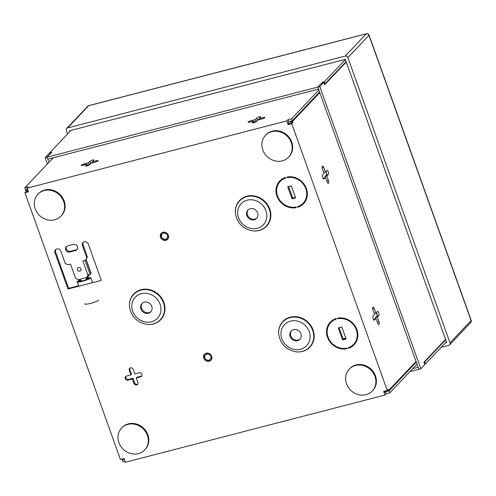 <?xml version="1.0" encoding="UTF-8"?>
<svg xmlns="http://www.w3.org/2000/svg" width="496" height="496" viewBox="0 0 496 496"><rect width="100%" height="100%" fill="white"/><g stroke="black" fill="none" stroke-linecap="round" stroke-linejoin="round"><path stroke-width="0.74" d="M162.973 232.264A4.383 3.943 -136.5 0 0 161.237 233.281A4.383 3.943 -136.5 0 0 160.989 238.303A4.383 3.943 -136.5 0 0 165.862 240.331A4.383 3.943 -136.5 0 0 167.598 239.314A4.383 3.943 -136.5 0 0 167.846 234.292A4.383 3.943 -136.5 0 0 162.973 232.264M161.591 232.959A4.383 3.943 -136.5 0 0 161.801 237.826A4.383 3.943 -136.5 0 0 166.52 239.636A4.383 3.943 -136.5 0 0 167.908 238.942M206.28 353.214A4.383 3.943 -136.5 0 0 204.544 354.225A4.383 3.943 -136.5 0 0 204.29 359.247A4.383 3.943 -136.5 0 0 209.163 361.274A4.383 3.943 -136.5 0 0 210.905 360.257A4.383 3.943 -136.5 0 0 211.153 355.241A4.383 3.943 -136.5 0 0 206.28 353.214M204.898 353.902A4.383 3.943 -136.5 0 0 205.102 358.769A4.383 3.943 -136.5 0 0 209.827 360.58A4.383 3.943 -136.5 0 0 211.209 359.891M79.8 271.194A1.972 1.773 43.5 0 1 77.723 268.026A1.972 1.773 43.5 0 1 80.693 268.479A1.972 1.773 43.5 0 1 79.8 271.194M84.295 241.837A3.286 2.957 43.5 0 1 88.325 244.1L101.172 279.98A0.44 0.397 43.5 0 1 100.924 280.488L68.355 288.92A0.44 0.397 43.5 0 1 67.816 288.616L54.969 252.737A3.286 2.957 43.5 0 1 55.527 249.711A3.286 2.957 43.5 0 1 56.829 248.949A3.286 2.957 43.5 0 1 60.853 251.212L65.187 263.308L67.871 264.814L70.519 264.126L75.572 278.237L78.256 279.744L86.688 277.562L87.928 275.038L82.875 260.927L85.529 260.245L86.769 257.722L82.435 245.625A3.286 2.957 43.5 0 1 82.993 242.6A3.286 2.957 43.5 0 1 84.295 241.837M129.915 369.7L131.539 374.238L130.876 374.933L126.468 376.073A2.195 1.972 43.5 0 0 125.469 379.093A2.195 1.972 43.5 0 0 127.906 380.103L132.32 378.963L133.945 383.501A2.195 1.972 43.5 0 0 137.497 384.499A2.195 1.972 43.5 0 0 137.869 382.484L136.245 377.946L140.659 376.805A2.195 1.972 -136.5 0 0 141.651 373.786A2.195 1.972 -136.5 0 0 139.215 372.775L134.8 373.916L133.176 369.377A2.195 1.972 -136.5 0 0 129.623 368.379A2.195 1.972 -136.5 0 0 129.258 370.394L129.915 369.7A2.195 1.972 -136.5 0 1 130.002 368.075M300.229 338.973A6.026 5.419 43.5 0 1 298.189 340.039A6.026 5.419 43.5 0 1 291.636 337.472A6.026 5.419 43.5 0 1 291.518 330.714M297.532 340.733A6.026 5.419 43.5 0 1 290.83 337.95A6.026 5.419 43.5 0 1 291.171 331.043A6.026 5.419 43.5 0 1 293.558 329.648A6.026 5.419 43.5 0 1 300.26 332.438A6.026 5.419 43.5 0 1 299.919 339.338A6.026 5.419 43.5 0 1 297.532 340.733M256.928 218.029A6.026 5.419 43.5 0 1 254.882 219.096A6.026 5.419 43.5 0 1 248.335 216.529A6.026 5.419 43.5 0 1 248.211 209.771M254.225 219.79A6.026 5.419 43.5 0 1 247.523 217A6.026 5.419 43.5 0 1 247.864 210.099A6.026 5.419 43.5 0 1 250.257 208.704A6.026 5.419 43.5 0 1 256.959 211.494A6.026 5.419 43.5 0 1 256.612 218.395A6.026 5.419 43.5 0 1 254.225 219.79M151.057 311.513A6.026 5.419 43.5 0 1 149.011 312.579A6.026 5.419 43.5 0 1 142.457 310.006A6.026 5.419 43.5 0 1 142.34 303.248M148.354 313.274A6.026 5.419 43.5 0 1 141.651 310.484A6.026 5.419 43.5 0 1 141.992 303.583A6.026 5.419 43.5 0 1 144.386 302.188A6.026 5.419 43.5 0 1 151.082 304.972A6.026 5.419 43.5 0 1 150.741 311.879A6.026 5.419 43.5 0 1 148.354 313.274M322.183 167.846L323.752 167.437A2.195 0.837 -104.5 0 0 322.543 166.011A2.195 0.837 -104.5 0 0 322.437 168.826L324.062 173.364L322.574 174.927A2.195 0.837 75.5 0 0 322.636 177.636A2.195 0.837 75.5 0 0 323.845 179.068A2.195 0.837 75.5 0 0 324.018 178.957L325.5 177.394L327.124 181.933A2.195 0.837 75.5 0 0 328.333 183.359A2.195 0.837 75.5 0 0 328.445 180.538L326.821 176.006L324.861 176.514L326.343 174.945A2.195 0.837 75.5 0 0 325.897 171.424M374.542 320.063A2.195 0.837 -104.5 0 1 374.368 320.168A2.195 0.837 -104.5 0 1 373.159 318.742A2.195 0.837 -104.5 0 1 373.097 316.033L374.579 314.464L372.955 309.932A2.195 0.837 -104.5 0 1 373.066 307.111A2.195 0.837 -104.5 0 1 374.275 308.537L375.9 313.075L377.382 311.513A2.195 0.837 75.5 0 1 377.555 311.401A2.195 0.837 75.5 0 1 378.845 313.069A2.195 0.837 75.5 0 1 378.826 315.543L377.344 317.105L378.969 321.644A2.195 0.837 75.5 0 1 378.857 324.458A2.195 0.837 75.5 0 1 377.648 323.032L376.024 318.494L374.164 320.162M256.32 121.594A2.195 0.471 160.3 0 1 253.698 122.797A2.195 0.471 160.3 0 1 252.29 122.841A2.195 0.471 160.3 0 1 252.396 122.611L253.878 121.049L249.463 122.19A2.195 0.471 -19.7 0 1 248.056 122.233A2.195 0.471 -19.7 0 1 250.784 120.801L255.198 119.654L256.68 118.091A2.195 0.471 -19.7 0 1 258.9 117.006A2.195 0.471 -19.7 0 1 260.704 116.845A2.195 0.471 -19.7 0 1 260.605 117.075L259.117 118.643L263.531 117.496A2.195 0.471 160.3 0 1 264.938 117.453A2.195 0.471 160.3 0 1 262.217 118.891L257.802 120.032L256.32 121.594M89.553 164.765A2.195 0.471 160.3 0 1 86.936 165.968A2.195 0.471 160.3 0 1 85.529 166.011A2.195 0.471 160.3 0 1 85.628 165.782L87.116 164.213L82.702 165.36A2.195 0.471 -19.7 0 1 81.294 165.404A2.195 0.471 -19.7 0 1 84.016 163.965L88.431 162.824L89.919 161.262A2.195 0.471 -19.7 0 1 92.132 160.171A2.195 0.471 -19.7 0 1 93.942 160.01A2.195 0.471 -19.7 0 1 93.843 160.245L92.355 161.808L96.77 160.667A2.195 0.471 160.3 0 1 98.177 160.623A2.195 0.471 160.3 0 1 95.455 162.056L91.041 163.196L89.553 164.765M27.782 189.801L28.08 190.96L27.534 191.537L28.334 191.332M78.542 285.752L69.012 288.219A0.44 0.397 43.5 0 1 68.479 287.922L55.626 252.042A3.286 2.957 43.5 0 1 55.887 249.395M85.529 260.245L87.426 257.027L83.099 244.931A3.286 2.957 43.5 0 1 83.353 242.284M77.202 249.339A3.286 2.957 43.5 0 1 76.26 249.786L70.37 251.305A3.286 2.957 43.5 0 1 66.873 250.003A3.286 2.957 43.5 0 1 66.607 246.4M295.43 197.458L292.727 198.152L288.567 186.539M345.948 338.557L343.251 339.258L339.09 327.645M354.442 344.404A16.442 14.787 43.5 0 1 348.942 347.677L348.874 347.485M339.469 317.893A15.785 14.192 -136.5 0 0 338.346 318.079L338.328 318.017M353.642 344.305A15.785 14.192 -136.5 0 0 354.745 326.554A15.785 14.192 -136.5 0 0 337.689 318.773L337.472 318.172A16.442 14.787 43.5 0 1 355.26 326.256A16.442 14.787 43.5 0 1 354.119 344.757A16.442 14.787 43.5 0 1 348.285 348.372L348.068 347.764A15.785 14.192 -136.5 0 0 353.642 344.305L354.305 343.61A15.785 14.192 -136.5 0 0 357.87 335.339M303.924 203.304A16.442 14.787 43.5 0 1 298.425 206.572L298.356 206.386M288.945 176.793A15.785 14.192 -136.5 0 0 287.823 176.973L287.804 176.917M303.124 203.205A15.785 14.192 -136.5 0 0 304.222 185.454A15.785 14.192 -136.5 0 0 287.165 177.673L286.948 177.066A16.442 14.787 43.5 0 1 304.736 185.151A16.442 14.787 43.5 0 1 303.602 203.658A16.442 14.787 43.5 0 1 297.761 207.272L297.544 206.665A15.785 14.192 -136.5 0 0 303.124 203.205L303.781 202.511A15.785 14.192 -136.5 0 0 307.346 194.24M285.646 177.611A15.785 14.192 -136.5 0 0 280.872 180.792L280.215 181.486A15.785 14.192 -136.5 0 0 279.112 199.237A15.785 14.192 -136.5 0 0 296.174 207.018L296.391 207.626A16.442 14.787 43.5 0 1 278.603 199.541A16.442 14.787 43.5 0 1 279.738 181.034A16.442 14.787 43.5 0 1 285.578 177.419L285.789 178.027A15.785 14.192 -136.5 0 0 280.215 181.486M296.193 207.08A16.442 14.787 43.5 0 1 295.052 207.204M276.65 189.757A16.442 14.787 43.5 0 1 280.073 180.693M346.716 348.186A16.442 14.787 43.5 0 1 345.576 348.304M327.174 330.857A16.442 14.787 43.5 0 1 330.596 321.792M336.164 318.717A15.785 14.192 -136.5 0 0 331.396 321.892L330.739 322.586A15.785 14.192 -136.5 0 0 329.635 340.343A15.785 14.192 -136.5 0 0 346.698 348.124L346.909 348.725A16.442 14.787 43.5 0 1 329.121 340.64A16.442 14.787 43.5 0 1 330.262 322.14A16.442 14.787 43.5 0 1 336.096 318.525L336.313 319.126A15.785 14.192 -136.5 0 0 330.739 322.586M384.493 391.152L384.921 392.348L385.466 391.766L386.186 393.787L389.775 392.857L417.024 364.114M291.425 120.968L290.594 121.842L290.978 122.909L288.802 123.907L288.207 122.233L288.753 121.656L288.027 119.641L286.824 120.912L288.145 124.601L291.735 123.671L387.252 390.439L383.662 391.369L384.983 395.058L125.339 462.266L124.019 458.577L120.429 459.507L24.912 192.739L28.508 191.809L27.181 188.127L286.824 120.912M137.783 384.109A2.195 1.972 43.5 0 1 134.608 382.8L132.984 378.268L132.32 378.963M136.245 377.946L136.908 377.251L141.323 376.111A2.195 1.972 -136.5 0 0 141.813 375.906M127.906 380.103L128.569 379.409A2.195 1.972 43.5 0 1 125.972 376.278M128.569 379.409L132.984 378.268M67.549 245.954L73.433 244.429A3.286 2.957 43.5 0 1 77.091 245.954A3.286 2.957 43.5 0 1 76.905 249.717A3.286 2.957 43.5 0 1 75.597 250.48L69.713 252.005A3.286 2.957 43.5 0 1 66.061 250.48A3.286 2.957 43.5 0 1 66.247 246.717A3.286 2.957 43.5 0 1 67.549 245.954M292.07 198.853L295.597 197.935L291.27 185.839L287.736 186.756L292.07 198.853L292.727 198.152M342.593 339.952L346.121 339.041L341.794 326.945L338.26 327.856L342.593 339.952L343.251 339.258M130.876 374.933L129.258 370.394M290.978 122.909L292.944 122.4L292.559 121.334L319.808 92.591M292.944 122.4L291.735 123.671M386.812 390.55L388.839 390.234L388.455 389.168L387.252 390.439M388.839 390.234L416.088 361.491M323.752 167.437L325.376 171.969L323.714 172.403M326.343 174.945L328.302 174.437A2.195 0.837 -104.5 0 0 328.321 171.969A2.195 0.837 -104.5 0 0 327.031 170.302A2.195 0.837 -104.5 0 0 326.858 170.407L325.376 171.969M328.302 174.437L326.821 176.006M373.544 319.554L376.024 318.494M376.421 312.523A2.195 0.837 -104.5 0 1 376.867 316.051L375.379 317.614L375.726 318.575M323.02 178.448L325.5 177.394M325.202 177.475L324.861 176.514M375.379 317.614L377.344 317.105M28.08 190.96L26.121 191.468L24.912 192.739M26.121 191.468L25.736 190.402L26.567 189.528M121.948 459.11L123.981 458.794M384.983 395.058L386.186 393.787M123.064 459.029L122.233 459.904L122.958 461.925L125.023 461.385M122.233 459.904L124.304 459.37M416.305 362.099L389.056 390.842L385.466 391.766M27.59 189.261L25.519 189.794L24.8 187.779L53.264 157.759M24.8 187.779L28.39 186.849L27.181 188.127M319.591 91.989L292.342 120.726L291.623 118.711L288.027 119.641M291.623 118.711L318.872 89.974M292.342 120.726L288.753 121.656M87.494 165.267L89.156 164.839L90.638 163.277A2.195 0.471 160.3 0 1 92.529 162.291M254.256 122.103L255.917 121.675L257.399 120.106A2.195 0.471 160.3 0 1 259.296 119.127M259.464 119.604L259.117 118.643M255.917 121.675L255.198 119.654M92.702 162.769L92.355 161.808M89.156 164.839L88.431 162.824M389.056 390.842L389.775 392.857M290.594 121.842L292.559 121.334M288.802 123.907L288.145 124.601M27.702 189.894L25.736 190.402M87.662 165.745L87.116 164.213M254.423 122.58L253.878 121.049M374.238 313.503L375.9 313.075M297.761 207.272L298.425 206.572M287.165 177.673L287.823 176.973M348.285 348.372L348.942 347.677M337.689 318.773L338.346 318.079M86.769 257.722L87.426 257.027M87.928 275.038L88.592 274.344M86.688 277.562L87.352 276.867M377.115 314.873L376.315 312.635M326.591 173.774L325.791 171.535M165.521 232.426A3.286 2.957 -136.5 0 0 162.831 233.219L162.173 233.914A3.286 2.957 43.5 0 1 167.499 235.414A3.286 2.957 43.5 0 1 166.941 238.44A3.286 2.957 43.5 0 1 161.615 236.939A3.286 2.957 43.5 0 1 162.173 233.914M208.822 353.369A3.286 2.957 -136.5 0 0 206.138 354.163L205.474 354.857A3.286 2.957 -136.5 0 0 204.916 357.883A3.286 2.957 -136.5 0 0 210.248 359.383A3.286 2.957 -136.5 0 0 210.806 356.357A3.286 2.957 -136.5 0 0 205.474 354.857M166.941 238.44L167.605 237.739A3.286 2.957 -136.5 0 0 168.268 235.092M210.248 359.383L210.905 358.689A3.286 2.957 -136.5 0 0 211.575 356.035M47.089 157.158L45.13 157.666L49.085 153.493L51.051 152.997L47.089 157.158L48.937 162.322M45.13 157.666L47.38 163.965M353.022 345.619L351.757 345.948M353.97 344.844L352.749 345.16M412.703 368.677L418.134 367.269L418.86 369.284L420.837 368.77L424.793 364.597L423.931 362.179L445.551 339.376M409.938 371.591L418.86 369.284L317.831 87.073L321.786 82.9L323.752 82.392L324.62 84.81L346.239 62.012M424.626 364.12L425.456 363.903L446.412 341.794M424.037 362.068L424.731 361.888L425.456 363.903M445.693 339.779L424.731 361.888M49.916 153.276L49.743 152.799L71.002 130.374M47.108 157.151L317.812 87.079L318.537 89.094L47.833 159.166L47.108 157.151L51.727 152.284L49.743 152.799M346.09 61.609L325.134 83.712L324.409 81.697L322.431 82.212L317.812 87.079M324.409 81.697L345.371 59.594M325.134 83.712L324.303 83.929M323.752 82.392L319.796 86.564L420.837 368.77M319.796 86.564L317.831 87.073M322.598 82.689L322.431 82.212M345.824 338.198L343.12 338.898M303.285 203.887L303.062 203.267M450.002 342.829L471.101 320.577L368.974 35.346L347.876 57.604L450.002 342.829A2.195 1.972 -136.5 0 1 448.762 345.352L441.18 347.318M67.58 127.956L345.191 56.091L366.29 33.84L88.679 105.704L67.58 127.956A2.195 1.972 -136.5 0 0 66.34 130.479L67.592 133.976M69.924 131.508L69.645 130.721L345.29 59.371L446.698 342.581L445.334 342.934M347.876 57.604A2.195 1.972 -136.5 0 0 345.191 56.091M291.747 151.354A15.891 14.291 -136.5 0 0 283.923 133.641A15.891 14.291 -136.5 0 0 265.49 135.327A15.891 14.291 -136.5 0 0 262.297 141.174A15.891 14.291 -136.5 0 0 270.128 158.887A15.891 14.291 -136.5 0 0 288.554 157.201A15.891 14.291 -136.5 0 0 291.747 151.354M288.554 157.201L289.05 156.68A15.891 14.291 -136.5 0 0 292.243 150.834A15.891 14.291 -136.5 0 0 284.413 133.12A15.891 14.291 -136.5 0 0 265.986 134.807L265.49 135.327M64.511 205.17A15.891 14.291 -136.5 0 0 53.921 191.326A15.891 14.291 -136.5 0 0 37.907 194.24A15.891 14.291 -136.5 0 0 34.373 205.183A15.891 14.291 -136.5 0 0 44.962 219.021A15.891 14.291 -136.5 0 0 60.971 216.107A15.891 14.291 -136.5 0 0 64.511 205.17M60.971 216.107L61.467 215.586A15.891 14.291 -136.5 0 0 65.007 204.65A15.891 14.291 -136.5 0 0 54.417 190.805A15.891 14.291 -136.5 0 0 38.403 193.719L37.907 194.24M148.149 438.34A15.891 14.291 -136.5 0 0 137.324 425.029A15.891 14.291 -136.5 0 0 121.632 428.067A15.891 14.291 -136.5 0 0 118.178 439.667A15.891 14.291 -136.5 0 0 129.003 452.978A15.891 14.291 -136.5 0 0 144.696 449.934A15.891 14.291 -136.5 0 0 148.149 438.34M144.696 449.934L145.192 449.413A15.891 14.291 -136.5 0 0 148.645 437.813A15.891 14.291 -136.5 0 0 137.82 424.508A15.891 14.291 -136.5 0 0 122.128 427.546L121.632 428.067M375.732 379.428A15.891 14.291 -136.5 0 0 364.907 366.116A15.891 14.291 -136.5 0 0 349.215 369.16A15.891 14.291 -136.5 0 0 345.762 380.754A15.891 14.291 -136.5 0 0 356.587 394.066A15.891 14.291 -136.5 0 0 372.279 391.028A15.891 14.291 -136.5 0 0 375.732 379.428M372.279 391.028L372.769 390.507A15.891 14.291 -136.5 0 0 376.228 378.907A15.891 14.291 -136.5 0 0 365.403 365.595A15.891 14.291 -136.5 0 0 349.705 368.633L349.215 369.16M80.749 280.178A2.058 0.44 -19.7 0 0 80.488 280.389A2.058 0.44 -19.7 0 0 80.389 280.606A2.058 0.44 -19.7 0 0 81.443 280.631M88.307 275.41L88.449 275.813A0.657 0.589 43.5 0 1 88.344 276.415L86.639 278.25A2.195 1.972 -136.5 0 0 86.186 279.174L85.901 279.471A2.058 0.44 -19.7 0 0 88.195 278.2A2.058 0.44 -19.7 0 0 86.577 278.324M86.168 259.569L91.109 273.358A2.282 0.49 160.3 0 1 91.004 273.6L90.142 274.505A1.841 0.397 160.3 0 1 87.941 275.516L88.158 276.117A0.657 0.589 43.5 0 1 88.052 276.718L86.354 278.56A2.195 1.972 -136.5 0 0 85.87 279.893M81.803 281.046A2.195 1.972 -136.5 0 0 80.464 280.079L78.771 279.614M86.192 279.167L87.284 278.529L86.391 278.603M86.546 278.368L89.063 278.43C88.97 279.384 76.62 282.584 78.864 281.071L80.643 280.135M87.054 277.81L90.787 277.667L90.632 278.027C90.309 278.665 87.594 279.763 82.479 281.313C77.94 282.261 76.21 282.317 77.295 281.48L80.048 279.967M98.574 300.198C98.251 300.836 95.53 301.934 90.421 303.49C85.882 304.432 84.153 304.488 85.231 303.651M78.715 286.235L77.295 281.48M153.072 323.95A18.383 16.535 43.5 0 1 147.343 324.409C137.646 322.834 131.75 317.248 129.661 307.644A18.383 16.535 43.5 0 1 140.963 290.141A18.383 16.535 43.5 0 1 163.469 302.783A18.383 16.535 43.5 0 1 153.072 323.95M141.335 293.669A15.295 13.752 -136.5 0 0 132.68 311.271A15.295 13.752 -136.5 0 0 151.404 321.792A15.295 13.752 -136.5 0 0 160.053 304.184A15.295 13.752 -136.5 0 0 141.335 293.669M147.324 324.409A18.631 16.759 -136.5 0 0 163.903 302.51A18.631 16.759 -136.5 0 0 141.087 289.695A18.631 16.759 -136.5 0 0 129.63 307.433A18.631 16.759 -136.5 0 0 129.642 307.539M147.448 324.421A18.631 16.759 -136.5 0 0 147.554 324.427A18.631 16.759 -136.5 0 0 153.357 323.962A18.631 16.759 -136.5 0 0 163.903 302.51A18.631 16.759 -136.5 0 0 142.78 289.348A18.631 16.759 -136.5 0 0 129.661 307.663M253.32 230.938A18.631 16.759 -136.5 0 0 253.425 230.944L253.214 230.925C243.517 229.35 237.621 223.764 235.532 214.16A18.383 16.535 43.5 0 1 246.841 196.658A18.383 16.535 43.5 0 1 269.34 209.3A18.383 16.535 43.5 0 1 258.943 230.466A18.383 16.535 43.5 0 1 253.214 230.925A18.631 16.759 -136.5 0 0 269.774 209.027A18.631 16.759 -136.5 0 0 248.651 195.864A18.631 16.759 -136.5 0 0 235.532 214.179M247.206 200.186A15.295 13.752 -136.5 0 0 238.551 217.787A15.295 13.752 -136.5 0 0 257.275 228.309A15.295 13.752 -136.5 0 0 265.93 210.707A15.295 13.752 -136.5 0 0 247.206 200.186M253.425 230.944A18.631 16.759 -136.5 0 0 259.228 230.479A18.631 16.759 -136.5 0 0 269.774 209.027A18.631 16.759 -136.5 0 0 246.965 196.211A18.631 16.759 -136.5 0 0 235.501 213.95A18.631 16.759 -136.5 0 0 235.519 214.055M302.25 351.41A18.383 16.535 43.5 0 1 296.521 351.875A18.631 16.759 -136.5 0 0 313.081 329.97A18.631 16.759 -136.5 0 0 291.958 316.808A18.631 16.759 -136.5 0 0 278.839 335.122A18.383 16.535 43.5 0 1 290.141 317.601A18.383 16.535 43.5 0 1 312.647 330.249A18.383 16.535 43.5 0 1 302.25 351.41M290.507 321.129A15.295 13.752 -136.5 0 0 281.858 338.737A15.295 13.752 -136.5 0 0 300.582 349.258A15.295 13.752 -136.5 0 0 309.231 331.65A15.295 13.752 -136.5 0 0 290.507 321.129M296.627 351.881A18.631 16.759 -136.5 0 0 296.732 351.893A18.631 16.759 -136.5 0 0 302.535 351.422A18.631 16.759 -136.5 0 0 313.075 329.97A18.631 16.759 -136.5 0 0 290.265 317.155A18.631 16.759 -136.5 0 0 278.808 334.899A18.631 16.759 -136.5 0 0 278.82 335.005M323.646 179.056L324.018 178.957M140.659 376.805L141.323 376.111M326.783 180.972L328.445 180.538M377.307 322.071L378.969 321.644M257.399 120.106L256.68 118.091M90.638 163.277L89.919 161.262M85.752 166.123L85.628 165.782M84.363 164.926L84.016 163.965M97.061 161.479L96.77 160.667M252.52 122.958L252.396 122.611M251.125 121.762L250.784 120.801M263.822 118.315L263.531 117.496M372.701 308.946L374.275 308.537M376.867 316.051L378.826 315.543M133.945 383.501L134.608 382.8M75.597 250.48L76.26 249.786M69.713 252.005L70.37 251.305M54.969 252.737L55.626 252.042M67.816 288.616L68.479 287.922M68.355 288.92L69.012 288.219M82.435 245.625L83.099 244.931M366.29 33.84A2.195 1.972 43.5 0 1 368.974 35.346A2.195 0.471 160.3 0 0 369.074 35.117A2.195 2.195 0 0 0 366.463 33.734A2.195 0.837 -104.5 0 0 366.29 33.84M471.101 320.577A2.195 1.972 43.5 0 1 470.729 322.592A2.195 2.195 0 0 0 471.2 320.348A2.195 0.471 160.3 0 1 471.101 320.577M66.712 128.464L87.811 106.206A2.195 1.972 43.5 0 1 88.679 105.704A2.195 0.837 -104.5 0 1 88.852 105.592L366.463 33.734M86.354 278.56L86.639 278.25M85.076 260.357L90.142 274.505M86.031 259.712L91.004 273.6M296.732 351.893L296.521 351.875C286.818 350.294 280.928 344.708 278.833 335.104L278.808 334.899M449.63 344.844L470.729 322.592M369.074 35.117L471.2 320.348M88.852 105.592A2.195 2.195 0 0 0 87.811 106.206M80.389 280.606L80.631 281.269M88.195 278.2L88.424 278.845M90.787 277.667L92.399 282.168"/></g></svg>
